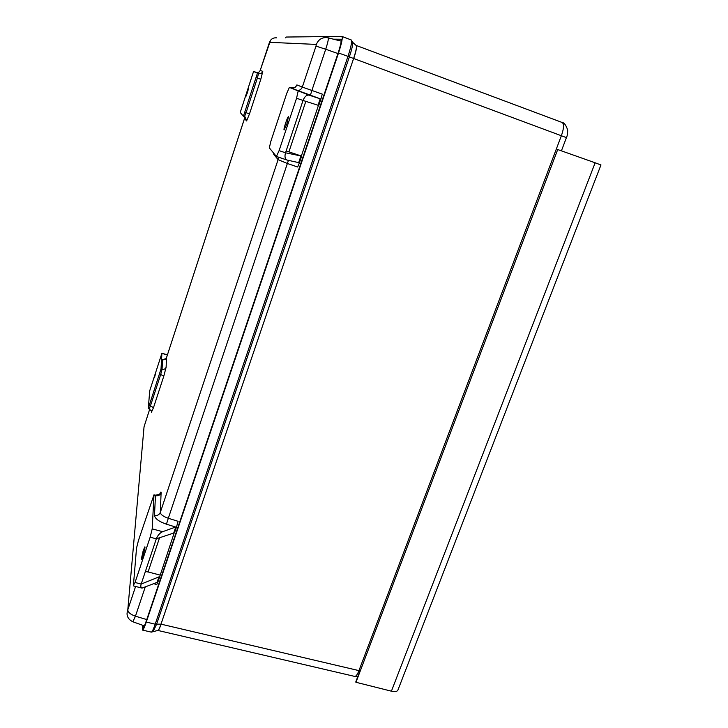 <?xml version="1.0" encoding="UTF-8"?>
<svg xmlns="http://www.w3.org/2000/svg" width="728" height="728" viewBox="0 0 728 728"><rect width="100%" height="100%" fill="white"/><g stroke="black" fill="none" stroke-linecap="round" stroke-linejoin="round"><path stroke-width="1.09" d="M161.097 624.169L160.997 624.142C159.55 628.291 158.513 630.393 157.876 630.439L354.627 676.394C355.91 676.621 357.348 674.701 358.95 670.625L161.097 624.169C159.605 628.428 158.567 630.521 157.976 630.466L157.921 630.439M561.98 122.431L562.162 122.486C564.2 124.024 563.936 128.419 561.388 135.672L358.95 670.625L360.296 670.888M356.21 45.464L356.274 45.473C357.075 46.51 356.229 50.86 353.726 58.531L566.43 137.628L561.415 150.851M285.567 37.81L286.186 37.037L341.841 36.4L351.251 39.958C352.188 41.305 351.096 46.774 347.984 56.356L353.617 58.495L160.997 624.142L156.611 624.187L153.071 631.695M333.533 39.185L340.968 39.239C341.696 40.349 340.75 44.918 338.147 52.944L146.364 620.747C144.863 625.125 143.807 627.336 143.189 627.4L142.961 625.398M142.342 625.17L142.461 630.075C143.198 629.993 144.481 627.318 146.292 622.04L338.538 52.98C341.687 43.28 342.815 37.765 341.951 36.418M340.222 40.886L341.223 40.895M318.454 105.378L301.365 156.029L286.14 150.933M174.219 532.823L159.76 576.558L141.177 584.065C140.477 586.222 140.768 587.578 142.042 588.115L157.894 582.072M337.938 53.563L325.716 49.24L311.875 90.463L322.258 94.103L320.975 98.89L320.211 98.817L318.036 105.251L318.764 105.442M157.712 582.3L156.748 584.593L154.218 583.829M159.969 575.047L148.084 571.953L159.55 537.755M301.365 156.029L285.522 152.789C284.493 156.52 284.994 158.931 287.014 160.042L299.408 162.79L297.661 167.012L287.369 163.491L168.314 518.272L178.105 521.303L176.586 526.708L162.653 531.686C159.869 532.914 157.758 535.298 156.311 538.829L173.71 533.051L174.811 531.95M320.684 98.972L289.38 87.415L309.063 95.131C306.625 94.795 304.623 96.569 303.03 100.464L318.036 105.251M309.063 95.131L320.211 98.817M135.053 582.482L150.159 537.191L156.311 538.829L141.177 584.065L135.053 582.482L133.424 585.23L136.536 548.084L138.475 540.404L153.981 494.812L155.41 495.204L159.487 494.367L159.286 495.095C160.524 492.064 161.125 491.309 161.097 492.829L160.315 512.43C160.661 514.596 163.327 516.543 168.314 518.272L166.448 524.196C158.986 521.594 154.991 518.655 154.463 515.379C157.257 515.861 159.204 514.878 160.315 512.43L278.096 159.65L273.774 154.345L273.701 153.189M145.363 571.544L148.084 571.953M150.159 537.191L152.207 528.883L153.981 494.812M294.412 87.742L289.38 87.415L286.796 93.23L270.843 141.341L269.324 147.866L276.422 156.475L279.088 150.623L296.569 98.225L303.03 100.464L285.522 152.789L279.088 150.623M253.571 71.435L257.439 73.164L243.398 116.298L240.231 112.458L253.571 71.435L257.002 72.627L253.571 71.435M161.889 353.362L149.722 390.772L148.294 408.353L161.024 368.987L161.889 353.362L167.376 354.991M298.098 91.309L296.569 98.225M286.896 123.815L284.111 129.93C283.128 129.939 287.669 116.125 288.461 116.726L286.896 123.815M143.243 550.45L144.863 546.846C145.727 546.719 141.924 560.005 141.241 559.486L143.243 550.45M247.484 92.492L245.882 96.505L248.603 88.088L247.484 92.492M155.746 372.663L154.445 377.823L155.746 372.663M391.418 691.181L595.149 162.79L557.712 149.54L355.974 682.282L391.418 691.181C394.694 691.928 396.833 691.655 397.816 690.353L398.061 689.725M595.149 162.79L600.964 164.974M360.069 670.852L355.974 682.282M566.411 137.665L566.43 137.628C567.285 135.999 567.694 133.452 567.667 129.994C565.965 125.052 564.127 122.55 562.162 122.486L356.165 45.436C356.947 46.528 356.101 50.878 353.617 58.495L353.726 58.531M356.083 45.418L352.825 42.452C352.762 45.318 351.606 50.123 349.367 56.884L156.611 624.187L155.191 624.205C153.381 629.411 152.097 632.05 151.324 632.122L151.297 632.113M352.616 41.432L352.825 42.442L351.142 39.94M142.943 625.807L144.235 626.125M338.538 52.98L347.984 56.356L155.191 624.205L146.292 622.04M146.765 619.583L135.453 616.188L132.851 621.767L144.353 625.889M145.118 587.387L135.453 616.188C130.549 614.496 128.001 612.375 127.791 609.837L144.053 426.745L149.813 408.836L143.944 427.109M327.2 37.629L328.128 37.81C328.719 38.602 327.919 42.415 325.716 49.24L315.998 46.11L316.361 44.426C318.409 39.485 322.022 37.219 327.2 37.629L341.204 41.132L328.173 37.829M132.851 621.767C129.102 619.938 127.163 617.262 127.045 613.731L127.4 610.483M288.916 151.824L305.833 101.356M310.365 95.368L311.875 90.463L302.32 87.087L315.998 46.11M135.599 586.459L127.791 609.837M176.176 527.199L166.448 524.196M288.452 160.36L287.369 163.491L278.096 159.65L278.251 157.093M276.594 37.847C273.164 37.583 270.789 39.066 269.469 42.315L316.361 44.426M269.469 42.315L260.224 70.379L270.552 40.267M260.224 70.379C259.414 72.236 258.04 72.927 256.092 72.454L256.374 72.536C258.103 72.864 259.386 72.145 260.224 70.379L262.772 71.389L260.815 79.252L249.476 113.95L246.583 120.948L244.544 118.446L166.503 357.694L244.654 118.027M295.359 87.133L296.878 84.921L302.32 87.087C301.074 89.89 298.981 90.936 296.041 90.236M165.693 358.95L166.503 357.685L166.121 367.249L163.773 376.23L153.481 407.707L151.424 412.23L151.524 410.901M158.786 577.277L156.939 582.764M175.594 527.472L173.71 533.051M154.063 495.268L155.492 495.65L154.463 515.379M162.653 531.686L152.207 528.883M300.837 156.238L298.707 162.544M276.476 156.475L286.768 159.942M243.407 116.298L244.453 116.662L246.091 112.64L257.384 78.023L258.513 73.528L257.439 73.164M262.772 71.389C261.934 73.3 260.515 74.01 258.513 73.528L256.092 72.454M244.635 116.726L244.544 118.446M166.503 357.694C165.747 359.377 164.437 360.041 162.553 359.678L165.757 358.722M162.553 359.678L162.062 369.287L161.024 368.987M155.41 495.204L155.492 495.65C158.167 496.123 160.033 495.176 161.097 492.829M148.294 408.353L151.542 410.956L151.424 412.23M149.322 408.645L150.459 405.842L153.481 407.707M149.431 405.541L150.459 405.842L160.706 374.42L163.773 376.23M159.669 374.11L160.706 374.42L162.062 369.287C163.991 369.66 165.347 368.987 166.121 367.249M245.345 117.126L244.453 116.662L245.345 117.126L246.583 120.948M245.027 112.276L249.476 113.95M256.311 77.65L260.815 79.252M290.882 87.942C293.684 88.607 295.686 87.606 296.878 84.921M273.965 153.508L273.774 154.345M357.867 676.421L354.636 676.403M142.461 630.075L151.324 632.122L157.876 630.439M318.755 105.46L320.975 98.89M159.76 576.558L157.867 582.154M176.586 526.708L174.656 532.405M299.408 162.79L301.583 156.338M133.497 585.913L142.042 588.115M287.014 160.042L276.422 156.475M161.862 353.207L167.422 354.864M244.453 116.662L243.398 116.298M397.816 690.353L600.973 164.947M359.978 670.843L355.728 682.063"/></g></svg>
